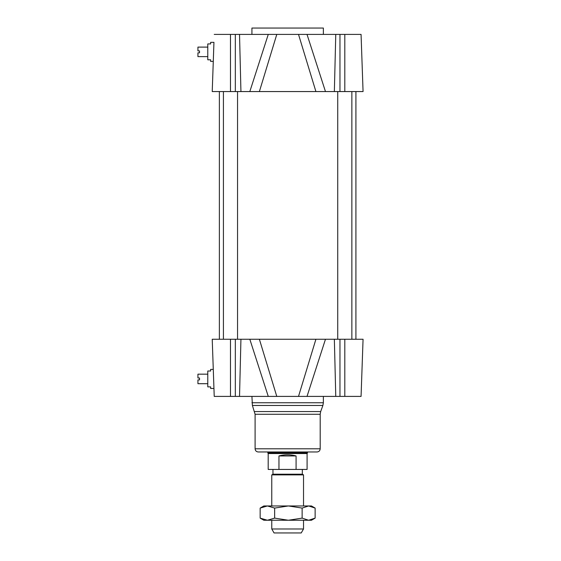 <?xml version="1.0" encoding="UTF-8"?>
<svg xmlns="http://www.w3.org/2000/svg" width="561" height="561" viewBox="0 0 561 561"><rect width="100%" height="100%" fill="white"/><g stroke="black" fill="none" stroke-linecap="round" stroke-linejoin="round"><path stroke-width="0.84" d="M207.78 383.703L197.935 383.703L197.935 379.895L199.527 379.895L199.527 377.988L197.935 377.988L197.935 374.173L207.78 374.173M213.972 389.257L214.225 396.403L307.014 396.403L325.471 339.244L212.226 339.244L213.944 388.464L210.641 388.464L210.641 386.88L207.78 386.88L207.78 371.003L210.641 371.003L207.78 371.003M210.641 371.003L210.641 369.411L213.278 369.411M207.78 56.626L197.935 56.626L197.935 52.818L199.527 52.818L199.527 50.911L197.935 50.911L197.935 47.103L207.78 47.103M213.65 50.911L212.226 91.562L213.944 42.341L213.278 61.394L210.641 61.394L210.641 59.803L207.78 59.803L207.78 43.926L210.641 43.926L207.78 43.926M210.641 43.926L210.641 42.341L213.944 42.341M237.548 91.562L237.548 339.244M351.866 91.562L351.866 339.244M212.226 91.562L363.065 91.562L361.067 34.403L298.508 34.403L315.913 91.562L325.471 91.562L307.014 34.403M363.065 339.244L361.067 396.403L363.065 339.244L361.067 396.403L363.065 339.244L344.805 339.244L344.805 396.403L361.067 396.403M307.014 396.403L344.805 396.403M298.508 396.403L315.913 339.244L344.805 339.244M212.226 339.244L214.225 396.403M267.8 451.977L307.491 451.977L307.491 452.874L267.8 452.874L267.8 451.977M255.094 448.8L320.191 448.8C320.008 450.728 318.95 451.787 317.021 451.977L258.27 451.977C256.342 451.787 255.283 450.728 255.094 448.8L255.094 414.277L252.401 405.47L251.924 396.403M214.225 34.403L268.27 34.403L249.82 91.562M259.378 91.562L276.783 34.403L268.27 34.403M276.783 34.403L298.508 34.403M363.065 91.562L361.067 34.403M213.446 56.626L213.334 59.803M213.334 371.003L212.696 352.743M251.924 34.403L251.924 28.05L323.367 28.05L323.367 34.403M276.783 396.403L259.378 339.244M213.446 374.173L213.58 377.988M271.769 528.981L274.063 532.95L301.229 532.95L303.522 528.981L271.769 528.981L271.769 520.25M303.522 505.959L303.522 474.894L271.769 474.894L271.769 505.959M271.769 474.894L272.962 474.206L302.33 474.206L303.522 474.894M278.964 455.946C284.651 454.424 290.36 454.424 296.082 455.946L296.082 469.438L278.964 469.438L278.964 455.946L296.082 455.946M296.082 469.438L307.091 469.438L307.091 453.561L307.491 452.874M278.964 469.438L268.193 469.438L268.193 453.561L307.091 453.561M267.401 505.959L311.46 505.959L315.135 508.084L308.634 505.959L302.134 508.084L288.389 505.959L274.645 508.084L267.401 505.959L260.157 508.084L263.831 505.959L267.401 505.959M308.634 520.25L315.135 518.119L311.46 520.25L263.831 520.25L260.157 518.119L267.401 520.25L274.645 518.119L288.389 520.25L302.134 518.119L308.634 520.25M260.157 508.084L260.157 518.119M302.134 508.084L302.134 518.119M274.645 508.084L274.645 518.119M315.135 508.084L315.135 518.119M339.966 339.244L339.966 396.403M334.356 339.244L335.766 396.403M240.935 339.244L239.526 396.403M235.325 339.244L235.325 396.403M230.487 339.244L230.487 396.403M251.924 402.756L323.367 402.756L323.367 396.403M252.401 405.47L322.891 405.47L323.367 402.756M254.617 411.564L320.675 411.564L322.891 405.47M255.094 414.277L320.191 414.277L320.675 411.564M249.82 339.244L268.27 396.403M344.805 91.562L344.805 34.403M339.966 91.562L339.966 34.403M334.356 91.562L335.766 34.403M235.325 91.562L235.325 34.403M240.935 91.562L239.526 34.403M230.487 91.562L230.487 34.403M223.418 91.562L223.418 339.244M337.736 91.562L337.736 339.244M219.372 91.562L219.372 339.244M355.919 91.562L355.919 339.244M320.191 448.8L320.191 414.277M303.522 528.981L303.522 520.25M302.33 474.206L302.33 469.438M272.962 474.206L272.962 469.438M268.193 453.561L267.8 452.874"/></g></svg>
